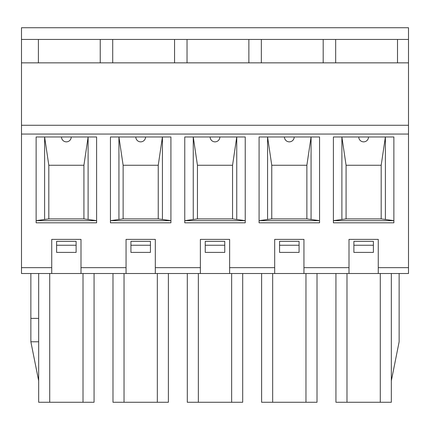 <?xml version="1.0" encoding="UTF-8"?>
<svg xmlns="http://www.w3.org/2000/svg" width="430" height="430" viewBox="0 0 430 430"><rect width="100%" height="100%" fill="white"/><g stroke="black" fill="none" stroke-linecap="round" stroke-linejoin="round"><path stroke-width="0.64" d="M21.5 39.447L21.5 27.74L408.5 27.74L408.5 39.447L21.5 39.447L21.5 125.27L408.5 125.27L408.5 39.447M21.5 134.053L21.5 273.518L408.5 273.518L408.5 134.053L21.5 134.053L21.5 125.27M399.137 273.518L399.137 341.791L391.332 380.803L391.332 273.518L391.332 402.26L335.938 402.26L335.938 273.518M346.988 273.518L346.988 402.26M380.281 273.518L380.281 402.26M261.617 273.518L261.617 402.26L272.674 402.26L272.674 273.518M305.961 273.518L305.961 402.26L272.674 402.26M317.017 273.518L317.017 402.26L305.961 402.26M187.303 273.518L187.303 402.26L198.354 402.26L198.354 273.518M231.646 273.518L231.646 402.26L198.354 402.26M242.697 273.518L242.697 402.26L231.646 402.26M112.982 273.518L112.982 402.26L124.039 402.26L124.039 273.518M157.326 273.518L157.326 402.26L124.039 402.26M168.383 273.518L168.383 402.26L157.326 402.26M38.668 341.791L30.863 341.791L30.863 273.518M30.863 341.791L38.668 380.803M38.668 318.383L30.863 318.383M38.668 273.518L38.668 402.26L49.719 402.26L49.719 273.518M83.011 273.518L83.011 402.26L49.719 402.26M94.062 273.518L94.062 402.26L83.011 402.26M378.266 273.518L378.266 239.381L349.004 239.381L349.004 273.518M51.734 273.518L51.734 239.381L80.996 239.381L80.996 267.664L126.055 267.664L126.055 239.381L155.311 239.381L155.311 267.664L200.369 267.664L200.369 239.381L229.631 239.381L229.631 267.664L274.689 267.664L274.689 239.381L303.945 239.381L303.945 267.664L349.004 267.664M80.996 273.518L80.996 267.664M126.055 273.518L126.055 267.664M155.311 273.518L155.311 267.664M200.369 273.518L200.369 267.664M229.631 273.518L229.631 267.664M274.689 273.518L274.689 267.664M303.945 273.518L303.945 267.664M408.5 134.053L408.5 125.27M259.086 222.804L319.554 222.804L319.554 136.976L259.086 136.976L259.086 222.804M184.766 222.804L245.234 222.804L245.234 136.976L184.766 136.976L184.766 222.804M110.445 222.804L170.914 222.804L170.914 136.976L110.445 136.976L110.445 222.804M36.131 222.804L96.599 222.804L96.599 136.976L36.131 136.976L36.131 222.804M333.4 222.804L393.869 222.804L393.869 136.976L333.4 136.976L333.4 222.804M333.4 220.649L393.869 220.649L333.4 220.654L346.08 218.902L381.19 218.902L393.869 220.649M381.19 218.902L381.19 165.26L346.08 165.26L341.888 136.976L341.888 219.488M381.19 165.26L385.387 136.976L385.387 219.488M346.08 165.26L346.08 218.902M259.086 220.649L319.554 220.649L259.086 220.654L271.76 218.902L306.875 218.902L319.554 220.649M306.875 218.902L306.875 165.26L271.76 165.26L267.567 136.976L267.567 219.488M306.875 165.26L311.067 136.976L311.067 219.488M271.76 165.26L271.76 218.902M184.766 220.649L245.234 220.649L184.766 220.654L197.445 218.902L232.555 218.902L245.234 220.649M232.555 218.902L232.555 165.26L197.445 165.26L193.253 136.976L193.253 219.488M232.555 165.26L236.747 136.976L236.747 219.488M197.445 165.26L197.445 218.902M110.445 220.649L170.914 220.649L110.445 220.654L123.125 218.902L158.24 218.902L170.914 220.649M158.24 218.902L158.24 165.26L123.125 165.26L118.933 136.976L118.933 219.488M158.24 165.26L162.432 136.976L162.432 219.488M123.125 165.26L123.125 218.902M36.131 220.649L96.599 220.649L36.131 220.654L48.81 218.902L83.92 218.902L96.599 220.649M83.92 218.902L83.92 165.26L48.81 165.26L44.612 136.976L44.612 219.488M83.92 165.26L88.112 136.976L88.112 219.488M48.81 165.26L48.81 218.902M408.5 62.855L21.5 62.855M397.508 39.447L397.508 62.855M38.399 39.447L38.399 62.855M112.714 39.447L112.714 62.855M100.233 39.447L100.233 62.855M187.034 39.447L187.034 62.855M174.553 39.447L174.553 62.855M261.349 39.447L261.349 62.855M248.868 39.447L248.868 62.855M335.669 39.447L335.669 62.855M323.188 39.447L323.188 62.855M353.885 252.388L373.39 252.388L373.39 241.332L353.885 241.332L353.885 252.388M353.885 245.234L373.39 245.234M279.565 241.332L279.565 252.388L299.07 252.388L299.07 241.332L279.565 241.332M279.565 245.234L299.07 245.234M205.244 241.332L205.244 252.388L224.756 252.388L224.756 241.332L205.244 241.332M205.244 245.234L224.756 245.234M130.93 241.332L130.93 252.388L150.435 252.388L150.435 241.332L130.93 241.332M130.93 245.234L150.435 245.234M56.609 252.388L76.115 252.388L76.115 241.332L56.609 241.332L56.609 252.388M56.609 245.234L76.115 245.234M408.5 267.664L378.266 267.664M51.734 267.664L21.5 267.664M358.76 136.976A4.875 4.875 0 0 0 363.635 141.852A4.875 4.875 0 0 0 368.51 136.976M284.44 136.976A4.875 4.875 0 0 0 289.32 141.852A4.875 4.875 0 0 0 294.195 136.976M210.125 136.976A4.875 4.875 0 0 0 215 141.852A4.875 4.875 0 0 0 219.875 136.976M135.805 136.976A4.875 4.875 0 0 0 140.68 141.852A4.875 4.875 0 0 0 145.56 136.976M61.49 136.976A4.875 4.875 0 0 0 66.365 141.852A4.875 4.875 0 0 0 71.24 136.976"/></g></svg>
